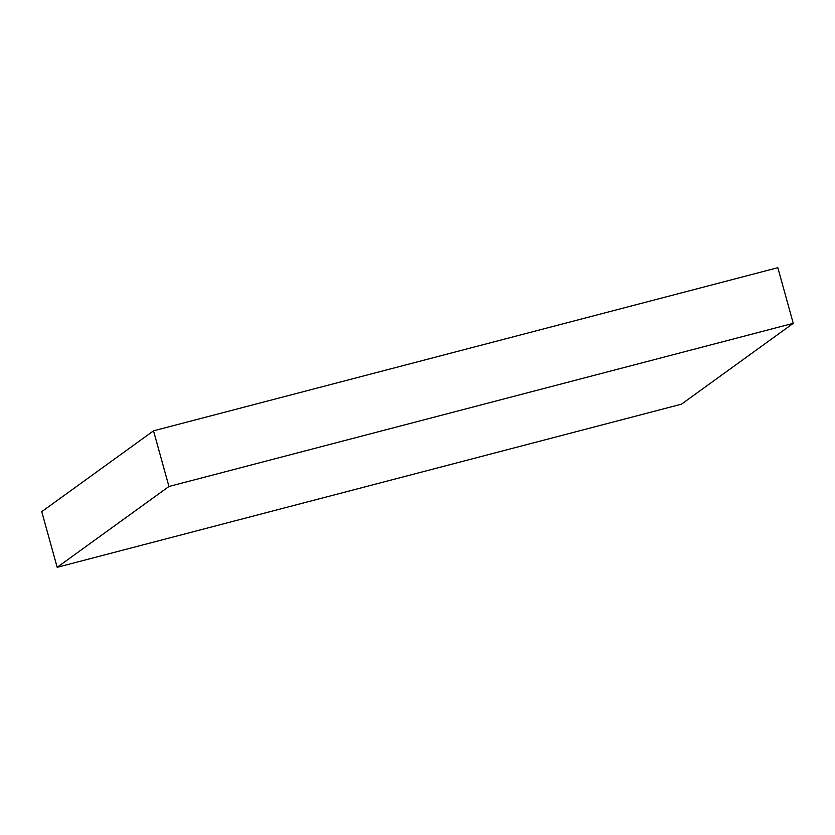 <?xml version="1.0" encoding="UTF-8"?>
<svg xmlns="http://www.w3.org/2000/svg" width="835" height="835" viewBox="0 0 835 835"><rect width="100%" height="100%" fill="white"/><g stroke="black" fill="none" stroke-linecap="round" stroke-linejoin="round"><path stroke-width="1.25" d="M57.177 567.309L168.952 486.481L793.25 323.333L681.485 404.171L57.177 567.309L41.75 511.667L153.515 430.829L168.952 486.481M153.515 430.829L777.823 267.691L793.25 323.333"/></g></svg>

